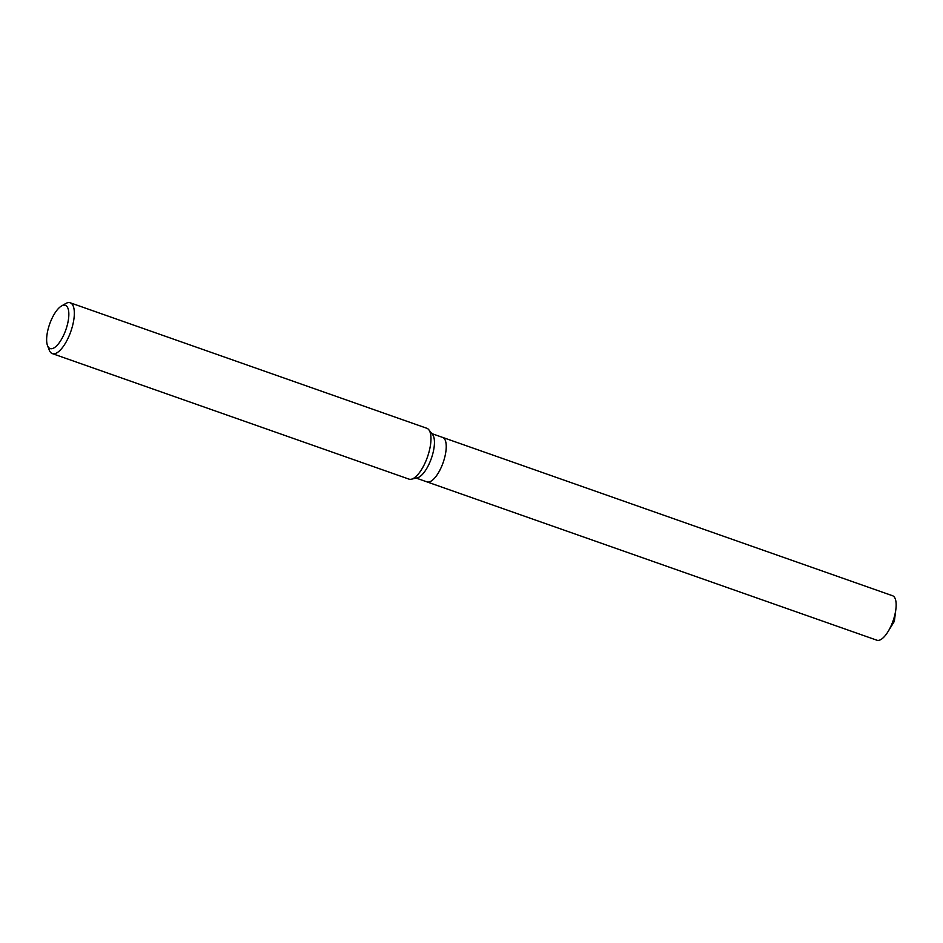 <?xml version="1.0" encoding="UTF-8"?>
<svg xmlns="http://www.w3.org/2000/svg" width="943" height="943" viewBox="0 0 943 943"><rect width="100%" height="100%" fill="white"/><g stroke="black" fill="none" stroke-linecap="round" stroke-linejoin="round"><path stroke-width="1.41" d="M61.425 306.039L65.609 303.599A26.946 10.09 109.4 0 1 70.218 302.786L426.861 428.287A26.946 10.09 109.4 0 1 428.829 429.772L432.566 434.558A23.575 8.829 109.4 0 1 429.089 463.98A23.575 8.829 109.4 0 1 417.348 477.806L411.443 479.197A26.946 10.09 109.4 0 1 408.967 479.115L52.336 353.613A26.946 10.09 109.4 0 1 49.248 350.101L47.515 345.574A22.903 8.581 109.4 0 1 51.841 318.722A22.903 8.581 109.4 0 1 61.425 306.039A22.903 8.581 109.4 0 1 68.78 312.357A22.903 8.581 109.4 0 1 63.641 335.189A22.903 8.581 109.4 0 1 47.515 345.574M431.823 433.603L442.621 437.411A23.575 8.829 109.4 0 1 440.876 468.129A23.575 8.829 109.4 0 1 426.979 481.885L416.181 478.089M428.829 429.772A26.946 10.09 109.4 0 1 424.857 463.39A26.946 10.09 109.4 0 1 411.443 479.197M70.218 302.786A26.946 10.09 109.4 0 1 68.214 337.889A26.946 10.09 109.4 0 1 52.336 353.613M442.715 437.434L892.55 595.74A23.575 8.829 109.4 0 1 895.85 609.414A23.575 8.829 109.4 0 1 890.793 626.458A23.575 8.829 109.4 0 1 888.035 631.621A23.575 8.829 109.4 0 1 876.896 640.214L427.061 481.92M440.876 468.129A23.575 8.829 109.4 0 1 426.979 481.885M888.035 631.621L894.341 621.354L895.85 609.414"/></g></svg>
